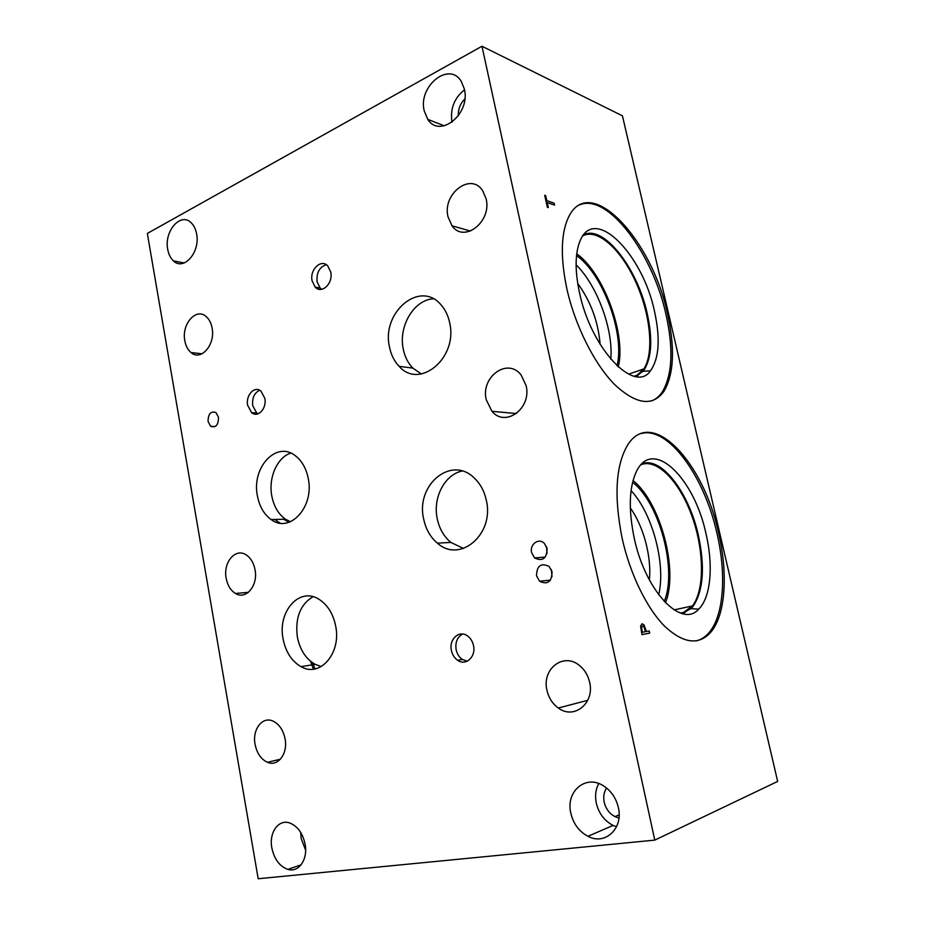 <?xml version="1.0" encoding="UTF-8"?>
<svg xmlns="http://www.w3.org/2000/svg" width="925" height="925" viewBox="0 0 925 925"><rect width="100%" height="100%" fill="white"/><g stroke="black" fill="none" stroke-linecap="round" stroke-linejoin="round"><path stroke-width="1.39" d="M481.971 46.25L622.433 115.822L777.659 781.428L654.784 840.12L481.971 46.25L147.341 233.435L258.191 878.75L654.784 840.12M641.626 627.462L642.285 632.272L645.488 631.671L643.916 626.78L642.551 626.052L641.534 627.474L642.285 632.272M642.378 632.261L645.488 631.671M642.493 626.075L641.534 627.474M641.915 623.808L643.973 624.93L646.274 631.521L649.153 630.977L649.628 633.151M640.574 626.075L642.019 623.785L644.066 624.918L646.367 631.509L649.234 630.966L649.72 633.128L641.962 634.619L640.574 626.075M667.468 313.633C675.134 348.078 673.99 373.954 664.023 391.24C652.668 406.827 636.203 404.595 614.628 384.534C594.417 364.115 574.992 325.588 566.782 288.461C560.087 256.052 560.943 231.759 569.337 215.571C591.538 173.634 652.391 241.043 667.468 313.633M718.494 532.546C728.01 572.714 725.79 613.726 711.394 631.509C699.323 645.615 683.772 643.893 664.74 626.329C646.841 608.372 630.087 574.136 622.155 538.373C613.772 496.124 615.68 464.893 627.878 444.659C652.079 406.642 703.486 462.199 718.494 532.546M554.121 203.176L554.561 205.13L547.23 202.587L548.328 207.57L547.334 207.235L544.686 195.279L545.681 195.637L546.791 200.609L554.121 203.176L554.457 205.096M546.791 200.609L554.04 203.211M545.681 195.637L546.71 200.644M544.709 195.348L545.6 195.672M547.23 202.587L548.236 207.535M167.737 249.438C163.875 231.331 180.676 211.813 191.186 222.786C193.903 225.411 195.707 229.099 196.597 233.852C200.482 252.12 183.751 271.268 173.472 260.896C170.558 258.225 168.651 254.41 167.737 249.438M300.694 832.407L301.18 838.582L305.62 850.121M271.846 847.971C268.805 832.558 278.517 818.822 289.803 823.019C297.607 826.187 302.706 833.205 305.088 844.097C308.141 859.348 298.752 872.899 287.86 869.384C279.616 866.401 274.286 859.256 271.846 847.971M598.729 783.533C595.654 789.337 594.844 795.858 596.278 803.085C598.764 813.376 604.372 820.822 613.09 825.424L616.536 826.788M606.58 788.042C603.944 792.054 603.146 796.749 604.198 802.137C605.794 808.751 609.378 813.584 614.952 816.613L618.952 818.001M570.817 813.144C565.51 791.58 585.618 774.156 603.354 785.764C611.067 790.702 616.073 797.986 618.374 807.606C623.566 828.58 604.973 845.658 587.942 836.304C579.062 831.506 573.35 823.782 570.817 813.144M464.523 89.771C454.291 97.981 450.093 108.688 451.932 121.903L452.001 122.227M464.824 98.998C460.245 103.635 458.072 109.266 458.314 115.868M424.217 110.861C417.834 86.395 449.145 60.761 461.286 81.435L464.396 89.158C470.733 113.972 439.71 138.819 427.789 119.371L424.217 110.861M641.037 433.582C667.977 425.754 704.237 476.074 716.875 532.95C726.379 573.084 724.125 614.061 709.695 631.844C705.902 636.597 701.439 639.614 696.317 640.886M705.972 533.621C713.499 565.395 710.909 597.423 698.733 609.112C681.702 628.965 645.338 591.341 634.192 537.98C628.248 508.877 629.116 486.469 636.805 470.733C653.385 437.641 694.351 478.41 705.972 533.621M641.811 463.864C661.202 455.875 689.032 492.643 698.375 535.355C705.139 567.106 703.382 590.774 693.079 606.349L691.01 608.662L681.621 613.425L684.257 612.824L693.045 606.361C703.347 590.774 705.104 567.106 698.34 535.355C689.16 493.499 662.242 457.158 642.852 463.517M680.43 613.055L683.633 612.385L692.374 605.968C704.931 589.942 704.226 549.843 691.854 515.838C679.609 481.74 657.143 458.106 640.967 464.743M577.709 283.408C590.844 301.654 598.313 321.969 600.117 344.354M630.307 507.929C643.569 526.279 651.813 557.301 649.338 579.859M610.789 359.282C613.553 329.994 597.261 285.386 576.09 264.793M618.258 366.994C626.375 334.85 603.898 273.106 576.726 253.808M616.987 365.837C625.207 334.723 603.088 273.985 576.529 255.566M582.866 235.817C597.689 227.978 621.311 249.75 635.822 282.125C650.472 314.408 654.357 352.83 643.881 368.89L637.14 375.157L634.249 376.209M658.692 594.81C666.081 564.296 652.472 513.375 631.07 490.608M665.457 602.788C678.742 570.436 660.392 501.998 633.035 480.572M664.208 601.47C677.539 570.251 659.444 502.726 632.584 482.283M579.836 204.818C607.841 192.92 652.807 253.739 665.931 314.199C673.597 348.621 672.429 374.475 662.427 391.761C659.456 396.235 655.813 399.311 651.489 400.964M654.507 311.355C660.496 338.793 659.132 358.623 650.437 370.844C634.804 394.154 591.168 349.107 579.489 292.705C574.783 270.401 575.015 253.045 580.16 240.662C594.821 204.922 642.829 254.583 654.507 311.355M583.571 234.881C603.412 224.104 637.545 268.331 647.211 313.506C652.634 338.226 651.755 356.784 644.586 369.179L643.025 371.295L635.359 376.429L637.776 375.492L644.563 369.191C651.72 356.796 652.599 338.238 647.176 313.517C637.614 268.932 604.233 225.087 584.242 234.58M284.819 519.226L289.93 521.954M274.69 519.48L280.113 523.122M256.317 412.989L255.092 414.157M289.097 522.267L283.651 519.26L289.074 522.267M313.413 669.145L310.569 661.282M314.951 668.914L312.662 662.843M462.65 634.03C457.274 637.024 455.1 642.216 456.129 649.628C457.066 653.94 459.147 657.224 462.361 659.456L467.229 661.19M451.412 650.425C448.752 639.21 459.355 629.59 467.587 635.972C470.628 638.227 472.594 641.43 473.507 645.592C476.155 656.762 465.772 666.266 457.655 660.311C454.429 658.057 452.348 654.761 451.412 650.425M259.682 390.269C254.282 392.871 251.97 398.028 252.733 405.728L256.711 413.024L257.994 413.845M247.657 405.335C245.472 395.276 254.641 385.367 260.977 391.136L264.816 398.317C267.013 408.411 257.902 418.216 251.646 412.666L247.657 405.335M326.271 264.712C319.414 267.059 316.35 272.771 317.09 281.847L320.166 288.068L321.727 289.305M312.107 280.865C309.482 269.649 321.241 258.353 327.808 265.995L330.745 272.077C333.37 283.339 321.669 294.485 315.182 287.108L312.107 280.865M290.739 453.088C277.095 457.47 268.238 477.89 271.811 496.02C273.846 506.426 278.402 514.161 285.467 519.214L290.438 521.758M257.451 496.066C251.218 467.437 276.737 439.918 295.85 456.141C302.151 461.24 306.279 468.674 308.233 478.422C314.5 507.131 289.571 533.841 271.152 519.561C264.064 514.439 259.497 506.611 257.451 496.066M462.072 471.01C444.497 474.722 432.669 497.904 437.236 518.728C439.34 528.684 443.884 536.581 450.88 542.432L463.541 548.479M423.685 519.098C415.313 484.897 451.678 454.557 474.756 478.479C480.549 484.168 484.411 491.453 486.33 500.321C494.621 534.453 459.748 563.672 437.409 543.148C430.379 537.217 425.801 529.204 423.685 519.098M433.328 298.798C413.764 299.85 398.178 326.652 403.3 349.257C404.873 356.888 408.052 363.167 412.851 368.104L421.349 373.978M389.552 347.257C380.892 312.326 420.574 278.899 441.56 305.481C445.503 310.164 448.209 315.887 449.642 322.652C458.245 357.906 419.522 389.968 399.161 366.346C394.339 361.351 391.136 354.98 389.552 347.257M312.951 596.718C300.163 604.557 294.971 618.039 297.376 637.152C300.001 649.974 305.944 659.051 315.217 664.37L321.287 666.543M283.119 639.059C277.234 611.494 299.688 586.173 319.403 599.55C327.728 605.066 333.15 613.865 335.648 625.924C341.556 653.327 319.9 677.979 301.018 666.659C291.71 661.259 285.744 652.056 283.119 639.059M546.536 546.629L547.033 553.508M531.621 552.607C529.505 544.305 538.778 537.483 544.339 543.368L547.126 548.525C546.744 558.631 542.559 561.764 534.546 557.925L531.621 552.607M208.079 421.546C208.125 413.845 210.738 410.85 215.93 412.562L218.497 417.279C218.462 424.957 215.86 427.963 210.703 426.309L208.079 421.546M551.312 569.534L552.04 576.633M536.5 575.743C536.835 565.661 541.056 562.573 549.138 566.493L552.075 571.847C551.762 581.86 547.588 584.993 539.587 581.247L536.5 575.743M255.08 744.371C252.074 729.432 262.48 715.881 273.199 721.188C279.292 724.263 283.247 730.137 285.062 738.809C288.08 753.655 277.928 767.01 267.51 762.316C261.081 759.344 256.93 753.355 255.08 744.371M486.261 399.797C480.399 377.088 507.571 357.108 521.11 374.972L526.105 385.575C531.921 408.353 505.328 427.812 491.973 411.324L486.261 399.797M184.838 340.839C181.323 324.247 196.169 307.123 206.252 316.651C209.212 319.275 211.154 323.056 212.091 327.993C215.617 344.69 200.864 361.525 190.989 352.529C187.844 349.893 185.786 345.996 184.838 340.839M448.024 216.808C442.104 194.042 470.64 171.807 482.642 190.631L486.134 198.84C492.007 221.838 463.83 243.437 451.99 225.781L448.024 216.808M546.952 690.212C541.599 668.948 563.707 651.824 579.651 665.653C584.727 669.85 588.057 675.4 589.641 682.292C594.902 703.254 573.882 720.032 558.318 708.007C552.456 703.74 548.664 697.808 546.952 690.212M226.174 578.333C222.913 562.493 235.424 547.531 246.177 554.896C250.721 557.925 253.67 562.851 255.023 569.684C258.306 585.513 245.981 600.244 235.482 593.468C230.66 590.485 227.562 585.433 226.174 578.333M184.225 262.954L173.472 260.896M301.087 864.829L287.86 869.384M613.09 825.424L587.942 836.304M619.137 814.844L614.952 816.613M444.312 125.823L427.789 119.371M711.394 631.509L709.695 631.844M691.01 608.662L698.733 609.112M683.633 612.385L684.257 612.824M628.561 374.151L643.881 368.89M674.036 609.899L692.374 605.968M664.023 391.24L662.427 391.761M643.025 371.295L650.437 370.844M637.14 375.157L637.776 375.492M462.361 659.456L457.655 660.311M256.711 413.024L251.646 412.666M320.166 288.068L315.182 287.108M285.467 519.214L271.152 519.561M450.88 542.432L437.409 543.148M412.851 368.104L399.161 366.346M315.217 664.37L301.018 666.659M545.288 557.093L534.546 557.925M215.155 426.564L210.703 426.309M550.479 580.091L539.587 581.247M280.437 759.194L267.51 762.316M516.428 413.556L491.973 411.324M201.985 353.812L190.989 352.529M470.467 231.077L451.99 225.781M587.768 700.306L558.318 708.007M248.409 592.335L235.482 593.468"/></g></svg>
